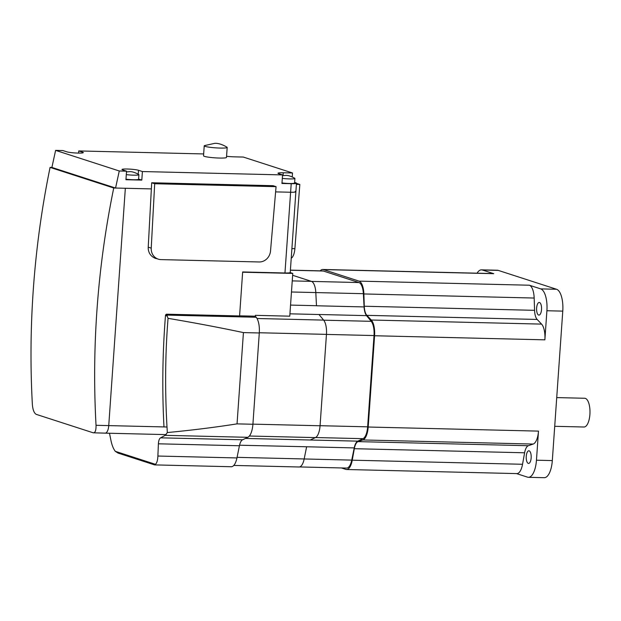 <?xml version="1.0" encoding="UTF-8"?>
<svg xmlns="http://www.w3.org/2000/svg" width="621" height="621" viewBox="0 0 621 621"><rect width="100%" height="100%" fill="white"/><g stroke="black" fill="none" stroke-linecap="round" stroke-linejoin="round"><path stroke-width="0.93" d="M156.593 258.6A5.752 5.255 -72.1 0 1 155.405 258.375A5.752 5.255 -72.1 0 1 154.039 257.676M113.736 188A862.755 788.165 107.9 0 0 96.03 425.3C96.139 430.431 95.199 432.93 93.204 432.798L36.228 414.354C34.155 413.167 32.866 409.945 32.377 404.69A862.755 788.165 -72.1 0 1 50.084 167.391L113.736 188L125.341 188.279L108.745 425.602L125.341 188.279L151.353 188.9L115.56 188.039L119.271 170.985L55.611 150.375L62.884 150.554L66.781 151.811A8.624 0.924 4 0 0 76.383 153.022A8.624 0.924 4 0 0 83.315 152.611A8.624 0.924 4 0 0 82.647 152.199L78.751 150.934L203.665 153.938M163.952 426.355A787.979 719.855 -72.1 0 1 165.489 315.515A1.436 1.312 -72.1 0 1 166.513 314.195L239.582 315.949L242.656 271.959L284.961 272.976A8.624 0.924 4 0 0 290.232 272.495L295.875 191.773A8.624 0.924 4 0 0 295.2 191.361M295.875 191.773A8.624 0.924 4 0 1 290.612 192.246L275.608 191.889L290.612 192.246A8.624 0.924 4 0 0 295.875 191.773L296.473 183.211A8.624 0.924 -176 0 1 291.21 183.692L281.95 183.467L282.555 174.912L142.403 171.543L138.506 170.286A8.624 0.924 4 0 0 128.904 169.075A8.624 0.924 4 0 0 121.972 169.486A8.624 0.924 4 0 0 122.64 169.898L126.537 171.163L119.271 170.985M166.141 434.615L105.197 433.147A8.624 3.384 -88.6 0 0 108.745 425.602A8.624 3.384 91.4 0 1 105.197 433.147A8.624 3.384 91.4 0 1 104.809 433.078M168.043 318.34C194.062 322.726 219.19 327.469 243.424 332.592L237.043 423.871C214.579 427.388 191.346 430.283 167.336 432.55C164.992 395.367 165.077 359.412 167.569 324.682L168.043 318.34M239.59 315.825L255.34 316.205L256.201 317.253A15.246 5.985 91.4 0 1 259.291 332.972L252.91 424.252A15.246 5.985 91.4 0 1 247.81 437.316L242.563 439.792A10.642 4.176 -88.6 0 0 239.427 445.754L236.943 457.941A15.246 5.985 91.4 0 1 231.291 466.736L154.598 464.896L117.967 453.043L115.304 451.327C113.449 448.936 112.036 445.451 111.043 440.879L109.482 433.248M167.336 432.55L165.256 435.337L160.567 437.828C159.325 438.581 158.603 440.576 158.402 443.805L157.881 456.039C157.711 460.239 156.903 463.002 155.452 464.322L154.396 464.787M166.513 314.195L168.035 318.34M255.34 316.205L255.402 315.344L289.774 316.174L292.763 273.411L290.186 272.58M242.64 272.208L292.763 273.411M154.691 183.738L276.066 186.657L270.515 251.008A11.504 10.51 -72.1 0 1 259.159 261.969L161.018 259.609A11.504 10.51 -72.1 0 1 158.277 259.143A11.504 10.51 -72.1 0 1 151.229 248.144L154.691 183.738L151.687 182.768L148.225 247.174A11.504 10.51 107.9 0 0 155.273 258.173L158.277 259.143M151.687 182.768L273.054 185.687L276.066 186.657M105.197 433.147L93.204 432.798M55.611 150.375L51.9 167.437L50.084 167.391M282.501 175.634L285.683 175.417C287.911 175.223 290.939 176.17 294.781 178.258A8.624 0.924 -176 0 1 294.913 178.437A8.624 0.924 -176 0 1 289.65 178.918A8.624 0.924 -176 0 1 282.307 178.374M294.913 178.437L294.595 183.001A8.624 0.924 -176 0 1 281.988 182.939M126.49 171.885L129.665 171.668C131.893 171.474 134.928 172.421 138.762 174.509A8.624 0.924 -176 0 1 138.902 174.687A8.624 0.924 -176 0 1 133.631 175.169A8.624 0.924 -176 0 1 126.296 174.625M205.132 146.37A11.504 1.226 -176 0 1 204.231 145.826A11.504 1.226 -176 0 1 204.433 145.617L214.905 143.311C218.344 143.172 222.38 144.468 227.014 147.2A11.504 1.226 -176 0 1 227.185 147.433A11.504 1.226 -176 0 1 220.16 148.07A11.504 1.226 -176 0 1 205.132 146.37M227.185 147.433L226.486 157.416A11.504 1.226 -176 0 1 217.241 157.975A11.504 1.226 -176 0 1 204.433 156.36A11.504 1.226 -176 0 1 203.533 155.809L204.231 145.826M138.902 174.687L138.584 179.252A8.624 0.924 -176 0 1 125.978 179.19M138.599 179.065L141.805 180.098L125.939 179.717L126.537 171.163M294.641 182.427L295.806 182.799A8.624 0.924 -176 0 1 296.473 183.211M51.9 167.437L115.56 188.039M78.595 153.1L78.751 150.934M292.235 176.869L292.507 172.98L283.254 172.762A8.624 0.924 4 0 0 277.983 173.236A8.624 0.924 4 0 0 278.658 173.647L282.555 174.912M226.564 156.275A8.624 0.924 4 0 0 234.063 156.834L243.316 157.059L292.507 172.98M141.805 180.098L142.403 171.543M296.396 184.359L299.827 184.445L296.465 183.358M291.226 258.251A11.504 4.518 -88.6 0 0 294.882 248.679L299.827 184.445M531.157 457.91A6.326 2.484 -88.6 0 0 528.859 450.792A6.326 2.484 -88.6 0 0 526.259 456.319A6.326 2.484 -88.6 0 0 528.556 463.437A6.326 2.484 -88.6 0 0 531.157 457.91M541.528 309.576A6.326 2.484 -88.6 0 0 539.23 302.458A6.326 2.484 -88.6 0 0 536.629 307.993A6.326 2.484 -88.6 0 0 538.927 315.111A6.326 2.484 -88.6 0 0 541.528 309.576M554.716 426.309L583.988 427.007A14.376 5.643 -88.6 0 0 589.95 413.602A14.376 5.643 -88.6 0 0 585.331 398.372A14.376 5.643 -88.6 0 0 584.679 398.263L556.726 397.587M534.169 298.041A14.951 5.868 -88.6 0 0 529.348 285.218L540.697 288.889A19.554 7.677 91.4 0 1 546.907 310.741L544.873 339.834A14.951 5.868 -88.6 0 0 541.574 324.108L537.157 319.442A11.504 4.518 91.4 0 1 534.572 310.329L534.169 298.041L363.875 293.95L364.279 306.238A11.504 4.518 -88.6 0 0 366.871 315.352L371.288 320.017A14.951 5.868 91.4 0 1 374.579 335.744L368.199 427.023A14.951 5.868 91.4 0 1 362.897 439.963L358.038 441.624A11.504 4.518 -88.6 0 0 354.319 448.696L352.247 460.184A14.951 5.868 91.4 0 1 346.565 469.507A14.951 5.868 91.4 0 1 345.889 469.391L341.434 467.947M346.565 469.507L516.858 473.598A14.951 5.868 -88.6 0 0 522.54 464.275L524.605 452.787A11.504 4.518 91.4 0 1 528.331 445.715L533.191 444.054A14.951 5.868 -88.6 0 0 538.492 431.114L536.459 460.208A19.554 7.677 91.4 0 1 528.417 477.308A19.554 7.677 91.4 0 1 527.532 477.153L516.517 473.59M477.075 273.186A19.554 7.677 91.4 0 1 481.5 269.856A19.554 7.677 91.4 0 1 482.385 270.011L493.734 273.69A14.951 5.868 -88.6 0 0 493.058 273.566L322.765 269.475A14.951 5.868 91.4 0 1 323.44 269.592L359.054 281.127A14.951 5.868 91.4 0 1 363.875 293.95M481.5 269.856L497.359 270.236A19.554 7.677 91.4 0 1 498.252 270.391L556.563 289.27A19.554 7.677 91.4 0 1 562.773 311.121L552.317 460.588A19.554 7.677 91.4 0 1 544.283 477.689L528.417 477.308M320.219 270.849A14.951 5.868 91.4 0 1 322.765 269.475M290.395 270.135L322.718 270.911A13.802 5.418 91.4 0 1 323.339 271.02L358.954 282.547A13.802 5.418 91.4 0 1 363.37 293.694L364.077 306.921A12.078 4.743 -88.6 0 0 366.561 315.639L371.226 321.329A13.802 5.418 91.4 0 1 374.021 335.557L367.64 426.837A13.802 5.418 91.4 0 1 363.021 438.674L357.781 441.151A12.078 4.743 -88.6 0 0 354.218 447.912L351.734 460.107A13.802 5.418 91.4 0 1 346.611 468.071L299.555 466.938M357.781 441.151L310.182 440.01A12.078 4.743 91.4 0 1 310.205 440.002L315.414 437.611A13.802 5.418 -88.6 0 0 320.063 425.758L326.452 334.37A13.802 5.418 -88.6 0 0 323.634 320.102L318.961 314.49A12.078 4.743 91.4 0 0 318.984 314.521L289.937 313.822M239.543 445.218L306.619 446.771A12.078 4.743 91.4 0 0 306.611 446.833L304.174 458.958A13.802 5.418 -88.6 0 1 299.035 466.992L233.806 465.424M364.077 306.921L316.485 305.773L315.81 292.576A13.802 5.418 -88.6 0 0 311.385 281.36L292.638 275.289M316.485 305.773A12.078 4.743 91.4 0 1 316.477 305.711L290.55 305.09M96.03 425.3L166.995 427M291.21 183.692L284.961 272.976M252.91 424.252L237.043 423.871M259.291 332.972L243.424 332.592M247.81 437.316L165.256 435.337M155.452 464.322L115.304 451.327M166.971 315.996L165.489 315.515M256.201 317.253L166.506 315.095M242.563 439.792L160.567 437.828M239.427 445.754L158.402 443.805M236.943 457.941L157.881 456.039M148.225 247.174L151.229 248.144M283.052 175.549L283.254 172.762M138.235 174.175L138.506 170.286M82.593 152.921L82.647 152.199M291.901 248.61L294.882 248.679M498.252 270.391L482.385 270.011M562.773 311.121L546.907 310.741M556.563 289.27L540.697 288.889M552.317 460.588L536.459 460.208M352.247 460.184L522.54 464.275M354.319 448.696L524.605 452.787M358.038 441.624L528.331 445.715M362.897 439.963L533.191 444.054M368.199 427.023L538.492 431.114M374.579 335.744L544.873 339.834M371.288 320.017L541.574 324.108M366.871 315.352L537.157 319.442M364.279 306.238L534.572 310.329M359.054 281.127L529.348 285.218M323.44 269.592L493.734 273.69M363.021 438.674L315.561 437.533M351.734 460.107L237.067 457.343M354.218 447.912L306.619 446.771M323.339 271.02L290.387 270.228M358.954 282.547L311.532 281.406M363.37 293.694L291.466 291.994M371.226 321.329L323.696 320.18M366.561 315.639L318.961 314.49M374.021 335.557L326.452 334.416M367.64 426.837L320.063 425.695M259.306 332.755L326.452 334.37M252.91 424.143L320.063 425.758M257.032 318.503L323.634 320.102M292.243 280.894L311.385 281.36M245.427 438.442L310.205 440.002M249.363 436.02L315.414 437.611"/></g></svg>
